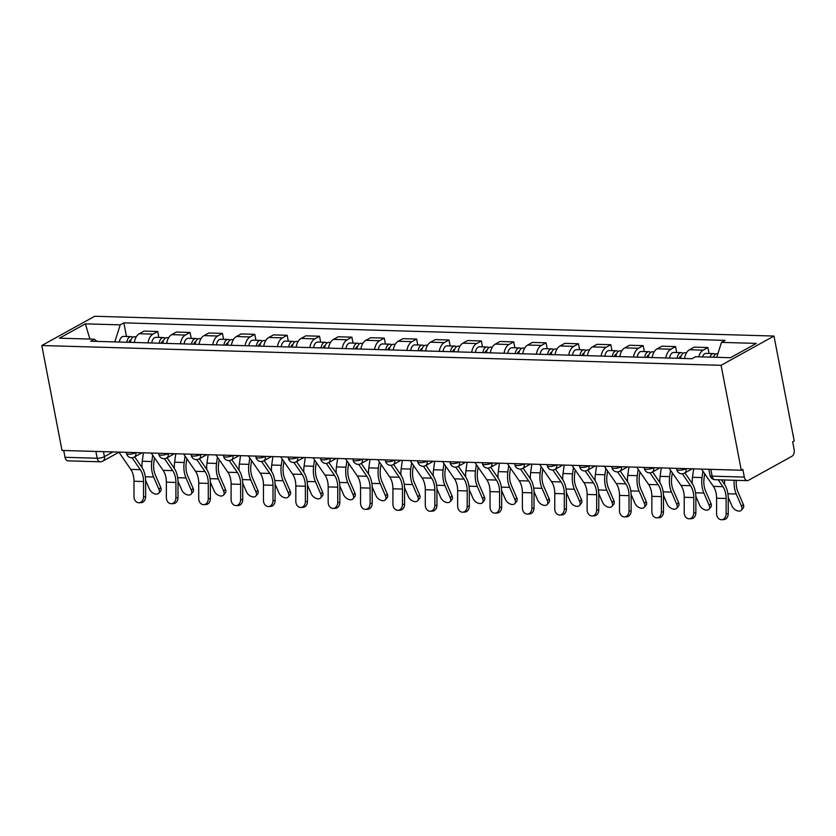 <?xml version="1.0" encoding="UTF-8"?>
<svg xmlns="http://www.w3.org/2000/svg" width="836" height="836" viewBox="0 0 836 836"><rect width="100%" height="100%" fill="white"/><g stroke="black" fill="none" stroke-linecap="round" stroke-linejoin="round"><path stroke-width="1.25" d="M741.281 470.24L742.828 469.383L744.312 477.095A5.256 3.229 91.7 0 0 747.248 480.648A5.256 3.229 91.7 0 0 748.356 480.366L792.016 456.226A5.256 3.229 91.7 0 0 794.137 449.538L792.653 441.836L794.2 440.98L773.99 336.051L94.719 316.259L41.8 345.519L721.081 365.311L741.281 470.24L62.01 450.447L41.8 345.519M95.879 451.44L97.195 458.243A5.256 3.229 -88.3 0 0 100.121 461.796L67.967 460.855A5.256 3.229 -88.3 0 1 65.03 457.302L97.195 458.243A5.256 1.421 -10.9 0 0 104.427 456.655L112.964 451.931M63.724 450.5L65.03 457.302M773.99 336.051L721.081 365.311M698.687 356.805A12.091 7.43 -88.3 0 1 703.222 350.138L707.925 347.536L694.235 347.139L689.533 349.741A12.091 7.43 91.7 0 0 684.538 358.498M709.064 353.471L707.925 347.536M665.864 357.954A12.091 7.43 -88.3 0 1 670.859 349.197L675.561 346.595L661.872 346.198L657.159 348.8A12.091 7.43 91.7 0 0 652.174 357.557M676.7 352.531L675.561 346.595M633.5 357.014A12.091 7.43 -88.3 0 1 638.485 348.257L643.197 345.655L629.498 345.258L624.795 347.86A12.091 7.43 91.7 0 0 619.8 356.617M644.337 351.58L643.197 345.655M601.126 356.073A12.091 7.43 -88.3 0 1 606.121 347.316L610.823 344.714L597.134 344.317L592.431 346.909A12.091 7.43 91.7 0 0 587.436 355.676M611.973 350.639L610.823 344.714M568.762 355.122A12.091 7.43 -88.3 0 1 573.757 346.365L578.46 343.763L564.77 343.366L560.057 345.968A12.091 7.43 91.7 0 0 555.073 354.725M579.599 349.699L578.46 343.763M536.398 354.182A12.091 7.43 -88.3 0 1 541.394 345.425L546.096 342.823L532.396 342.426L527.694 345.028A12.091 7.43 91.7 0 0 522.709 353.785M547.235 348.758L546.096 342.823M504.035 353.241A12.091 7.43 -88.3 0 1 509.019 344.484L513.732 341.882L500.032 341.485L495.33 344.087A12.091 7.43 91.7 0 0 490.335 352.844M514.871 347.807L513.732 341.882M471.661 352.301A12.091 7.43 -88.3 0 1 476.656 343.544L481.358 340.942L467.669 340.545L462.966 343.147A12.091 7.43 91.7 0 0 457.971 351.904M482.508 346.867L481.358 340.942M439.297 351.36A12.091 7.43 -88.3 0 1 444.292 342.593L448.995 340.001L435.305 339.594L430.592 342.196A12.091 7.43 91.7 0 0 425.608 350.953M450.134 345.926L448.995 340.001M406.933 350.409A12.091 7.43 -88.3 0 1 411.929 341.652L416.631 339.05L402.931 338.653L398.229 341.255A12.091 7.43 91.7 0 0 393.244 350.012M417.77 344.986L416.631 339.05M374.57 349.469A12.091 7.43 -88.3 0 1 379.554 340.712L384.267 338.11L370.567 337.713L365.865 340.315A12.091 7.43 91.7 0 0 360.87 349.072M385.406 344.035L384.267 338.11M342.196 348.528A12.091 7.43 -88.3 0 1 347.191 339.771L351.893 337.169L338.204 336.772L333.501 339.374A12.091 7.43 91.7 0 0 328.506 348.131M353.043 343.094L351.893 337.169M309.832 347.588A12.091 7.43 -88.3 0 1 314.827 338.831L319.53 336.229L305.84 335.821L301.127 338.423A12.091 7.43 91.7 0 0 296.143 347.18M320.669 342.154L319.53 336.229M277.468 346.637A12.091 7.43 -88.3 0 1 282.453 337.88L287.166 335.278L273.466 334.881L268.764 337.483A12.091 7.43 91.7 0 0 263.768 346.24M288.305 341.213L287.166 335.278M245.105 345.696A12.091 7.43 -88.3 0 1 250.089 336.939L254.792 334.337L241.102 333.94L236.4 336.542A12.091 7.43 91.7 0 0 231.405 345.299M255.941 340.262L254.792 334.337M212.731 344.756A12.091 7.43 -88.3 0 1 217.726 335.999L222.428 333.397L208.739 333L204.036 335.602A12.091 7.43 91.7 0 0 199.041 344.359M223.567 339.322L222.428 333.397M180.367 343.815A12.091 7.43 -88.3 0 1 185.362 335.058L190.065 332.456L176.375 332.049L171.662 334.651A12.091 7.43 91.7 0 0 166.677 343.408M191.204 338.381L190.065 332.456M148.003 342.865A12.091 7.43 -88.3 0 1 152.988 334.107L157.701 331.505L144.001 331.108L139.298 333.71A12.091 7.43 91.7 0 0 134.303 342.467M158.84 337.441L157.701 331.505M716.724 357.327L721.489 342.384L756.35 343.397L730.424 357.724L695.573 356.711L691.947 358.717L90.675 341.203L94.301 339.197L59.45 338.183L85.366 323.845L120.217 324.859L114.793 341.903M721.489 342.384L725.115 340.377L123.843 322.863L120.217 324.859M126.476 336.49L123.843 322.863M97.018 341.381L94.301 339.197M89.891 339.061L85.366 323.845M701.456 469.08L713.369 486.385A16.302 10.011 -88.3 0 1 716.588 498.214L716.588 513.555A6.051 4.765 -92.7 0 0 721.635 519.741A6.051 4.765 -92.7 0 0 726.129 513.837L728.229 513.743A6.051 4.765 87.3 0 1 723.736 519.637L721.635 519.741M718.187 479.801L722.91 486.656A16.302 10.011 -88.3 0 1 726.139 498.496L726.129 513.837M728.229 513.743L728.24 498.402A19.719 12.101 91.7 0 0 724.331 484.086L721.458 479.895M736.307 480.324A16.302 10.011 91.7 0 0 737.958 491.965L743.298 504.338A6.051 3.804 40.6 0 1 743.12 508.131L741.396 510.159A6.051 3.804 -139.4 0 0 741.574 506.355L736.223 493.982A19.719 12.101 -88.3 0 1 734.196 480.261M728.219 497.253L732.033 506.083A6.051 3.804 -139.4 0 0 736.6 510.545A6.051 3.804 -139.4 0 0 741.396 510.159M713.453 357.233A6.573 4.034 -88.3 0 1 717.173 353.701L717.873 353.722M712.836 357.212A3.156 1.933 -88.3 0 1 713.536 357.014M709.931 357.129A6.573 4.034 -88.3 0 1 713.641 353.607A6.573 4.034 -88.3 0 1 715.386 354.318M702.459 356.909A6.573 4.034 -88.3 0 1 706.169 353.388L713.641 353.607M724.603 484.472A19.719 12.101 -88.3 0 1 724.655 479.989M669.093 468.139L681.006 485.434A16.302 10.011 -88.3 0 1 684.224 497.274L684.214 512.614A6.051 4.765 -92.7 0 0 689.272 518.79A6.051 4.765 -92.7 0 0 693.765 512.896L695.865 512.792A6.051 4.765 87.3 0 1 691.372 518.696L689.272 518.79M682.322 473.782L690.546 485.716A16.302 10.011 -88.3 0 1 693.775 497.556L693.765 512.896M695.865 512.792L695.865 497.451A19.719 12.101 91.7 0 0 691.968 483.135L684.914 472.894M636.718 467.199L648.631 484.493A16.302 10.011 -88.3 0 1 651.861 496.333L651.85 511.674A6.051 4.765 -92.7 0 0 656.908 517.85A6.051 4.765 -92.7 0 0 661.391 511.945L663.491 511.851A6.051 4.765 87.3 0 1 659.008 517.756L656.908 517.85M649.959 472.842L658.183 484.775A16.302 10.011 -88.3 0 1 661.401 496.605L661.391 511.945M663.491 511.851L663.502 496.511A19.719 12.101 91.7 0 0 659.604 482.194L652.55 471.943M704.696 473.782L704.069 478.234A16.302 10.011 91.7 0 0 705.584 491.014L710.934 503.397A6.051 3.804 40.6 0 1 710.757 507.191L709.032 509.208A6.051 3.804 -139.4 0 0 709.21 505.414L703.86 493.041A19.719 12.101 -88.3 0 1 702.031 477.575L702.909 471.201M695.855 496.312L699.659 505.143A6.051 3.804 -139.4 0 0 704.225 509.594A6.051 3.804 -139.4 0 0 709.032 509.208M680.64 358.383A6.573 4.034 -88.3 0 1 684.799 352.761L686.523 352.813M679.24 358.341A3.156 1.933 -88.3 0 1 681.162 356.073M677.108 358.289A6.573 4.034 -88.3 0 1 681.277 352.656A6.573 4.034 -88.3 0 1 683.022 353.367M669.636 358.069A6.573 4.034 -88.3 0 1 673.806 352.437L681.277 352.656M692.229 483.532A19.719 12.101 -88.3 0 1 692.48 477.304L693.661 468.85M672.322 472.842L671.705 477.293A16.302 10.011 91.7 0 0 673.22 490.074L678.571 502.457A6.051 3.804 40.6 0 1 678.393 506.25L676.658 508.267A6.051 3.804 -139.4 0 0 676.836 504.474L671.496 492.09A19.719 12.101 -88.3 0 1 669.657 476.635L670.545 470.25M663.481 495.372L667.295 504.192A6.051 3.804 -139.4 0 0 671.862 508.654A6.051 3.804 -139.4 0 0 676.658 508.267M648.266 357.442A6.573 4.034 -88.3 0 1 652.435 351.82L654.16 351.872M646.876 357.4A3.156 1.933 -88.3 0 1 648.799 355.133M644.744 357.338A6.573 4.034 -88.3 0 1 648.914 351.716A6.573 4.034 -88.3 0 1 650.659 352.426M637.272 357.118A6.573 4.034 -88.3 0 1 641.442 351.496L648.914 351.716M659.865 482.591A19.719 12.101 -88.3 0 1 660.116 476.353L661.286 467.909M604.355 466.248L616.268 483.553A16.302 10.011 -88.3 0 1 619.497 495.393L619.486 510.733A6.051 4.765 -92.7 0 0 624.534 516.909A6.051 4.765 -92.7 0 0 629.027 511.005L631.128 510.911A6.051 4.765 87.3 0 1 626.634 516.815L624.534 516.909M617.595 471.891L625.809 483.835A16.302 10.011 -88.3 0 1 629.038 495.664L629.027 511.005M631.128 510.911L631.138 495.57A19.719 12.101 91.7 0 0 627.24 481.254L620.176 471.002M571.991 465.307L583.904 482.612A16.302 10.011 -88.3 0 1 587.123 494.442L587.123 509.782A6.051 4.765 -92.7 0 0 592.17 515.969A6.051 4.765 -92.7 0 0 596.664 510.065L598.764 509.97A6.051 4.765 87.3 0 1 594.271 515.864L592.17 515.969M585.231 470.95L593.445 482.884A16.302 10.011 -88.3 0 1 596.674 494.724L596.664 510.065M598.764 509.97L598.775 494.63A19.719 12.101 91.7 0 0 594.866 480.313L587.812 470.062M539.628 464.367L551.541 481.672A16.302 10.011 -88.3 0 1 554.759 493.501L554.749 508.842A6.051 4.765 -92.7 0 0 559.807 515.018A6.051 4.765 -92.7 0 0 564.3 509.124L566.4 509.019A6.051 4.765 87.3 0 1 561.907 514.924L559.807 515.018M552.857 470.01L561.081 481.944A16.302 10.011 -88.3 0 1 564.3 493.783L564.3 509.124M566.4 509.019L566.4 493.679A19.719 12.101 91.7 0 0 562.503 479.362L555.449 469.121M639.958 471.901L639.341 476.353A16.302 10.011 91.7 0 0 640.857 489.133L646.207 501.506A6.051 3.804 40.6 0 1 646.019 505.31L644.295 507.327A6.051 3.804 -139.4 0 0 644.472 503.533L639.122 491.15A19.719 12.101 -88.3 0 1 637.293 475.694L638.182 469.31M631.117 494.431L634.932 503.251A6.051 3.804 -139.4 0 0 639.498 507.713A6.051 3.804 -139.4 0 0 644.295 507.327M615.902 356.502A6.573 4.034 -88.3 0 1 620.072 350.88L621.785 350.921M614.512 356.46A3.156 1.933 -88.3 0 1 616.435 354.192M612.37 356.397A6.573 4.034 -88.3 0 1 616.54 350.775A6.573 4.034 -88.3 0 1 618.285 351.486M604.909 356.178A6.573 4.034 -88.3 0 1 609.078 350.556L616.54 350.775M627.502 481.651A19.719 12.101 -88.3 0 1 627.752 475.412L628.923 466.969M607.594 470.95L606.978 475.412A16.302 10.011 91.7 0 0 608.493 488.193L613.833 500.565A6.051 3.804 40.6 0 1 613.655 504.359L611.931 506.386A6.051 3.804 -139.4 0 0 612.109 502.582L606.758 490.209A19.719 12.101 -88.3 0 1 604.93 474.743L605.818 468.369M598.754 493.491L602.557 502.311A6.051 3.804 -139.4 0 0 607.135 506.773A6.051 3.804 -139.4 0 0 611.931 506.386M583.538 355.561A6.573 4.034 -88.3 0 1 587.708 349.929L589.422 349.981M582.138 355.519A3.156 1.933 -88.3 0 1 584.071 353.252M580.006 355.457A6.573 4.034 -88.3 0 1 584.176 349.835A6.573 4.034 -88.3 0 1 585.921 350.545M572.535 355.237A6.573 4.034 -88.3 0 1 576.704 349.615L584.176 349.835M595.138 480.7A19.719 12.101 -88.3 0 1 595.378 474.472L596.559 466.028M575.231 470.01L574.604 474.461A16.302 10.011 91.7 0 0 576.119 487.242L581.469 499.625A6.051 3.804 40.6 0 1 581.292 503.418L579.557 505.435A6.051 3.804 -139.4 0 0 579.745 501.642L574.395 489.269A19.719 12.101 -88.3 0 1 572.555 473.803L573.444 467.428M566.39 492.54L570.194 501.37A6.051 3.804 -139.4 0 0 574.76 505.822A6.051 3.804 -139.4 0 0 579.557 505.435M551.164 354.61A6.573 4.034 -88.3 0 1 555.334 348.988L557.058 349.04M549.774 354.579A3.156 1.933 -88.3 0 1 551.697 352.301M547.643 354.516A6.573 4.034 -88.3 0 1 551.812 348.884A6.573 4.034 -88.3 0 1 553.557 349.605M540.171 354.297A6.573 4.034 -88.3 0 1 544.34 348.675L551.812 348.884M562.764 479.76A19.719 12.101 -88.3 0 1 563.015 473.531L564.195 465.077M507.253 463.426L519.166 480.721A16.302 10.011 -88.3 0 1 522.395 492.561L522.385 507.901A6.051 4.765 -92.7 0 0 527.443 514.077A6.051 4.765 -92.7 0 0 531.926 508.173L534.026 508.079A6.051 4.765 87.3 0 1 529.543 513.983L527.443 514.077M520.494 469.069L528.718 481.003A16.302 10.011 -88.3 0 1 531.936 492.832L531.926 508.173M534.026 508.079L534.037 492.738A19.719 12.101 91.7 0 0 530.139 478.422L523.085 468.17M542.857 469.069L542.24 473.521A16.302 10.011 91.7 0 0 543.755 486.301L549.106 498.684A6.051 3.804 40.6 0 1 548.928 502.478L547.193 504.495A6.051 3.804 -139.4 0 0 547.371 500.701L542.031 488.318A19.719 12.101 -88.3 0 1 540.192 472.862L541.08 466.478M534.016 491.599L537.83 500.419A6.051 3.804 -139.4 0 0 542.397 504.881A6.051 3.804 -139.4 0 0 547.193 504.495M518.801 353.67A6.573 4.034 -88.3 0 1 522.97 348.048L524.684 348.1M517.411 353.628A3.156 1.933 -88.3 0 1 519.334 351.36M515.279 353.565A6.573 4.034 -88.3 0 1 519.449 347.943A6.573 4.034 -88.3 0 1 521.194 348.654M507.807 353.356A6.573 4.034 -88.3 0 1 511.977 347.724L519.449 347.943M530.4 478.819A19.719 12.101 -88.3 0 1 530.651 472.58L531.821 464.137M474.89 462.475L486.803 479.78A16.302 10.011 -88.3 0 1 490.032 491.62L490.021 506.961A6.051 4.765 -92.7 0 0 495.069 513.137A6.051 4.765 -92.7 0 0 499.562 507.233L501.663 507.138A6.051 4.765 87.3 0 1 497.169 513.043L495.069 513.137M488.13 468.118L496.344 480.063A16.302 10.011 -88.3 0 1 499.573 491.892L499.562 507.233M501.663 507.138L501.673 491.798A19.719 12.101 91.7 0 0 497.775 477.481L490.711 467.23M510.493 468.129L509.876 472.58A16.302 10.011 91.7 0 0 511.392 485.361L516.742 497.733A6.051 3.804 40.6 0 1 516.554 501.537L514.83 503.554A6.051 3.804 -139.4 0 0 515.007 499.761L509.657 487.378A19.719 12.101 -88.3 0 1 507.828 471.922L508.716 465.537M501.652 490.659L505.466 499.479A6.051 3.804 -139.4 0 0 510.033 503.941A6.051 3.804 -139.4 0 0 514.83 503.554M486.437 352.729A6.573 4.034 -88.3 0 1 490.607 347.107L492.32 347.149M485.047 352.688A3.156 1.933 -88.3 0 1 486.97 350.42M482.905 352.625A6.573 4.034 -88.3 0 1 487.075 347.003A6.573 4.034 -88.3 0 1 488.82 347.713M475.444 352.405A6.573 4.034 -88.3 0 1 479.613 346.783L487.075 347.003M498.037 477.878A19.719 12.101 -88.3 0 1 498.287 471.64L499.458 463.196M442.526 461.535L454.439 478.84A16.302 10.011 -88.3 0 1 457.658 490.669L457.658 506.01A6.051 4.765 -92.7 0 0 462.705 512.196A6.051 4.765 -92.7 0 0 467.199 506.292L469.299 506.198A6.051 4.765 87.3 0 1 464.806 512.092L462.705 512.196M455.766 467.178L463.98 479.112A16.302 10.011 -88.3 0 1 467.209 490.951L467.199 506.292M469.299 506.198L469.31 490.857A19.719 12.101 91.7 0 0 465.401 476.541L458.347 466.289M478.129 467.178L477.513 471.64A16.302 10.011 91.7 0 0 479.028 484.42L484.368 496.793A6.051 3.804 40.6 0 1 484.19 500.586L482.466 502.614A6.051 3.804 -139.4 0 0 482.644 498.82L477.293 486.437A19.719 12.101 -88.3 0 1 475.465 470.971L476.353 464.597M469.289 489.718L473.092 498.538A6.051 3.804 -139.4 0 0 477.669 503A6.051 3.804 -139.4 0 0 482.466 502.614M454.073 351.789A6.573 4.034 -88.3 0 1 458.243 346.156L459.957 346.209M452.673 351.747A3.156 1.933 -88.3 0 1 454.596 349.479M450.541 351.684A6.573 4.034 -88.3 0 1 454.711 346.062A6.573 4.034 -88.3 0 1 456.456 346.773M443.07 351.465A6.573 4.034 -88.3 0 1 447.239 345.843L454.711 346.062M465.673 476.928A19.719 12.101 -88.3 0 1 465.913 470.699L467.094 462.256M410.162 460.594L422.075 477.899A16.302 10.011 -88.3 0 1 425.294 489.729L425.284 505.069A6.051 4.765 -92.7 0 0 430.341 511.256A6.051 4.765 -92.7 0 0 434.835 505.352L436.935 505.247A6.051 4.765 87.3 0 1 432.442 511.151L430.341 511.256M423.392 466.237L431.616 478.171A16.302 10.011 -88.3 0 1 434.835 490.011L434.835 505.352M436.935 505.247L436.935 489.906A19.719 12.101 91.7 0 0 433.038 475.59L425.984 465.349M445.766 466.237L445.139 470.689A16.302 10.011 91.7 0 0 446.654 483.469L452.004 495.852A6.051 3.804 40.6 0 1 451.827 499.646L450.092 501.663A6.051 3.804 -139.4 0 0 450.27 497.869L444.93 485.497A19.719 12.101 -88.3 0 1 443.09 470.031L443.979 463.656M436.914 488.767L440.729 497.598A6.051 3.804 -139.4 0 0 445.295 502.049A6.051 3.804 -139.4 0 0 450.092 501.663M421.699 350.838A6.573 4.034 -88.3 0 1 425.869 345.216L427.593 345.268M420.309 350.806A3.156 1.933 -88.3 0 1 422.232 348.528M418.178 350.744A6.573 4.034 -88.3 0 1 422.347 345.111A6.573 4.034 -88.3 0 1 424.092 345.832M410.706 350.524A6.573 4.034 -88.3 0 1 414.875 344.902L422.347 345.111M433.299 475.987A19.719 12.101 -88.3 0 1 433.55 469.759L434.72 461.305M377.788 459.654L389.701 476.948A16.302 10.011 -88.3 0 1 392.93 488.788L392.92 504.129A6.051 4.765 -92.7 0 0 397.978 510.305A6.051 4.765 -92.7 0 0 402.461 504.401L404.561 504.307A6.051 4.765 87.3 0 1 400.078 510.211L397.978 510.305M391.029 465.297L399.253 477.231A16.302 10.011 -88.3 0 1 402.471 489.07L402.461 504.401M404.561 504.307L404.572 488.966A19.719 12.101 91.7 0 0 400.674 474.649L393.61 464.398M345.425 458.703L357.338 476.008A16.302 10.011 -88.3 0 1 360.567 487.848L360.556 503.188A6.051 4.765 -92.7 0 0 365.604 509.364A6.051 4.765 -92.7 0 0 370.097 503.46L372.198 503.366A6.051 4.765 87.3 0 1 367.704 509.27L365.604 509.364M358.665 464.346L366.879 476.29A16.302 10.011 -88.3 0 1 370.108 488.12L370.097 503.46M372.198 503.366L372.208 488.025A19.719 12.101 91.7 0 0 368.31 473.709L361.246 463.457M313.061 457.762L324.974 475.067A16.302 10.011 -88.3 0 1 328.193 486.897L328.182 502.237A6.051 4.765 -92.7 0 0 333.24 508.424A6.051 4.765 -92.7 0 0 337.734 502.52L339.834 502.426A6.051 4.765 87.3 0 1 335.34 508.319L333.24 508.424M326.291 463.405L334.515 475.339A16.302 10.011 -88.3 0 1 337.744 487.179L337.734 502.52M339.834 502.426L339.844 487.085A19.719 12.101 91.7 0 0 335.936 472.768L328.882 462.517M280.687 456.822L292.6 474.127A16.302 10.011 -88.3 0 1 295.829 485.956L295.819 501.297A6.051 4.765 -92.7 0 0 300.876 507.483A6.051 4.765 -92.7 0 0 305.37 501.579L307.46 501.475A6.051 4.765 87.3 0 1 302.977 507.379L300.876 507.483M293.927 462.465L302.151 474.399A16.302 10.011 -88.3 0 1 305.37 486.238L305.37 501.579M307.46 501.475L307.47 486.134A19.719 12.101 91.7 0 0 303.572 471.817L296.519 461.576M248.323 455.881L260.236 473.176A16.302 10.011 -88.3 0 1 263.465 485.016L263.455 500.356A6.051 4.765 -92.7 0 0 268.513 506.532A6.051 4.765 -92.7 0 0 272.996 500.639L275.096 500.534A6.051 4.765 87.3 0 1 270.603 506.438L268.513 506.532M261.563 461.524L269.788 473.458A16.302 10.011 -88.3 0 1 273.006 485.298L272.996 500.639M275.096 500.534L275.107 485.193A19.719 12.101 91.7 0 0 271.209 470.877L264.145 460.626M215.96 454.941L227.873 472.235A16.302 10.011 -88.3 0 1 231.102 484.075L231.091 499.416A6.051 4.765 -92.7 0 0 236.139 505.592A6.051 4.765 -92.7 0 0 240.632 499.688L242.733 499.594A6.051 4.765 87.3 0 1 238.239 505.498L236.139 505.592M229.2 460.573L237.414 472.518A16.302 10.011 -88.3 0 1 240.643 484.347L240.632 499.688M242.733 499.594L242.743 484.253A19.719 12.101 91.7 0 0 238.835 469.936L231.781 459.685M413.392 465.297L412.775 469.748A16.302 10.011 91.7 0 0 414.29 482.529L419.641 494.912A6.051 3.804 40.6 0 1 419.463 498.705L417.728 500.722A6.051 3.804 -139.4 0 0 417.906 496.929L412.566 484.546A19.719 12.101 -88.3 0 1 410.727 469.09L411.615 462.716M404.551 487.827L408.365 496.647A6.051 3.804 -139.4 0 0 412.932 501.109A6.051 3.804 -139.4 0 0 417.728 500.722M389.336 349.897A6.573 4.034 -88.3 0 1 393.505 344.275L395.219 344.327M387.946 349.856A3.156 1.933 -88.3 0 1 389.869 347.588M385.814 349.793A6.573 4.034 -88.3 0 1 389.984 344.171A6.573 4.034 -88.3 0 1 391.718 344.881M378.342 349.584A6.573 4.034 -88.3 0 1 382.512 343.951L389.984 344.171M400.935 475.047A19.719 12.101 -88.3 0 1 401.186 468.808L402.356 460.364M381.028 464.356L380.411 468.808A16.302 10.011 91.7 0 0 381.927 481.588L387.267 493.971A6.051 3.804 40.6 0 1 387.089 497.765L385.365 499.782A6.051 3.804 -139.4 0 0 385.542 495.988L380.192 483.605A19.719 12.101 -88.3 0 1 378.363 468.15L379.251 461.765M372.187 486.886L376.001 495.706A6.051 3.804 -139.4 0 0 380.568 500.168A6.051 3.804 -139.4 0 0 385.365 499.782M356.972 348.957A6.573 4.034 -88.3 0 1 361.142 343.335L362.855 343.387M355.582 348.915A3.156 1.933 -88.3 0 1 357.505 346.647M353.44 348.852A6.573 4.034 -88.3 0 1 357.609 343.23A6.573 4.034 -88.3 0 1 359.355 343.941M345.979 348.633A6.573 4.034 -88.3 0 1 350.148 343.011L357.609 343.23M368.571 474.106A19.719 12.101 -88.3 0 1 368.822 467.867L369.993 459.424M348.664 463.405L348.048 467.867A16.302 10.011 91.7 0 0 349.563 480.648L354.903 493.021A6.051 3.804 40.6 0 1 354.725 496.814L353.001 498.841A6.051 3.804 -139.4 0 0 353.179 495.048L347.828 482.665A19.719 12.101 -88.3 0 1 346 467.209L346.877 460.824M339.824 485.946L343.627 494.766A6.051 3.804 -139.4 0 0 348.204 499.228A6.051 3.804 -139.4 0 0 353.001 498.841M324.608 348.016A6.573 4.034 -88.3 0 1 328.778 342.394L330.492 342.436M323.208 347.975A3.156 1.933 -88.3 0 1 325.131 345.707M321.076 347.912A6.573 4.034 -88.3 0 1 325.246 342.29A6.573 4.034 -88.3 0 1 326.991 343M313.605 347.692A6.573 4.034 -88.3 0 1 317.774 342.07L325.246 342.29M336.197 473.155A19.719 12.101 -88.3 0 1 336.448 466.927L337.629 458.483M316.301 462.465L315.674 466.916A16.302 10.011 91.7 0 0 317.189 479.697L322.539 492.08A6.051 3.804 40.6 0 1 322.362 495.873L320.627 497.89A6.051 3.804 -139.4 0 0 320.805 494.097L315.465 481.724A19.719 12.101 -88.3 0 1 313.625 466.258L314.514 459.884M307.449 484.995L311.264 493.825A6.051 3.804 -139.4 0 0 315.83 498.277A6.051 3.804 -139.4 0 0 320.627 497.89M292.234 347.076A6.573 4.034 -88.3 0 1 296.404 341.443L298.128 341.496M290.844 347.034A3.156 1.933 -88.3 0 1 292.767 344.756M288.713 346.971A6.573 4.034 -88.3 0 1 292.882 341.339A6.573 4.034 -88.3 0 1 294.627 342.06M281.241 346.752A6.573 4.034 -88.3 0 1 285.41 341.13L292.882 341.339M303.834 472.215A19.719 12.101 -88.3 0 1 304.085 465.986L305.255 457.532M283.926 461.524L283.31 465.976A16.302 10.011 91.7 0 0 284.825 478.756L290.176 491.14A6.051 3.804 40.6 0 1 289.998 494.933L288.263 496.95A6.051 3.804 -139.4 0 0 288.441 493.156L283.09 480.773A19.719 12.101 -88.3 0 1 281.262 465.318L282.15 458.943M275.086 484.054L278.9 492.874A6.051 3.804 -139.4 0 0 283.467 497.336A6.051 3.804 -139.4 0 0 288.263 496.95M259.871 346.125A6.573 4.034 -88.3 0 1 264.04 340.503L265.754 340.555M258.481 346.083A3.156 1.933 -88.3 0 1 260.404 343.815M256.349 346.02A6.573 4.034 -88.3 0 1 260.508 340.398A6.573 4.034 -88.3 0 1 262.253 341.109M248.877 345.811A6.573 4.034 -88.3 0 1 253.047 340.179L260.508 340.398M271.47 471.274A19.719 12.101 -88.3 0 1 271.721 465.035L272.891 456.592M251.563 460.584L250.946 465.035A16.302 10.011 91.7 0 0 252.462 477.816L257.801 490.199A6.051 3.804 40.6 0 1 257.624 493.992L255.9 496.009A6.051 3.804 -139.4 0 0 256.077 492.216L250.727 479.833A19.719 12.101 -88.3 0 1 248.898 464.377L249.786 457.992M242.722 483.114L246.536 491.934A6.051 3.804 -139.4 0 0 251.103 496.396A6.051 3.804 -139.4 0 0 255.9 496.009M227.507 345.184A6.573 4.034 -88.3 0 1 231.676 339.562L233.39 339.615M226.107 345.143A3.156 1.933 -88.3 0 1 228.04 342.875M223.975 345.08A6.573 4.034 -88.3 0 1 228.144 339.458A6.573 4.034 -88.3 0 1 229.89 340.168M216.514 344.86A6.573 4.034 -88.3 0 1 220.673 339.238L228.144 339.458M239.106 470.334A19.719 12.101 -88.3 0 1 239.357 464.095L240.528 455.651M183.596 453.99L195.509 471.295A16.302 10.011 -88.3 0 1 198.728 483.124L198.717 498.465A6.051 4.765 -92.7 0 0 203.775 504.651A6.051 4.765 -92.7 0 0 208.268 498.747L210.369 498.653A6.051 4.765 87.3 0 1 205.875 504.557L203.775 504.651M196.826 459.633L205.05 471.577A16.302 10.011 -88.3 0 1 208.279 483.407L208.268 498.747M210.369 498.653L210.379 483.312A19.719 12.101 91.7 0 0 206.471 468.996L199.417 458.745M219.199 459.633L218.572 464.095A16.302 10.011 91.7 0 0 220.087 476.875L225.438 489.248A6.051 3.804 40.6 0 1 225.26 493.041L223.536 495.069A6.051 3.804 -139.4 0 0 223.714 491.275L218.363 478.892A19.719 12.101 -88.3 0 1 216.534 463.437L217.412 457.052M210.358 482.173L214.162 490.993A6.051 3.804 -139.4 0 0 218.739 495.455A6.051 3.804 -139.4 0 0 223.536 495.069M195.143 344.244A6.573 4.034 -88.3 0 1 199.302 338.622L201.027 338.664M193.743 344.202A3.156 1.933 -88.3 0 1 195.666 341.934M191.611 344.139A6.573 4.034 -88.3 0 1 195.781 338.517A6.573 4.034 -88.3 0 1 197.526 339.228M184.139 343.92A6.573 4.034 -88.3 0 1 188.309 338.298L195.781 338.517M206.732 469.383A19.719 12.101 -88.3 0 1 206.983 463.154L208.164 454.711M151.222 453.049L163.135 470.354A16.302 10.011 -88.3 0 1 166.364 482.184L166.354 497.524A6.051 4.765 -92.7 0 0 171.411 503.711A6.051 4.765 -92.7 0 0 175.894 497.807L177.995 497.702A6.051 4.765 87.3 0 1 173.512 503.606L171.411 503.711M164.462 458.692L172.686 470.626A16.302 10.011 -88.3 0 1 175.905 482.466L175.894 497.807M177.995 497.702L178.005 482.362A19.719 12.101 91.7 0 0 174.107 468.045L167.054 457.804M186.825 458.692L186.209 463.144A16.302 10.011 91.7 0 0 187.724 475.924L193.074 488.308A6.051 3.804 40.6 0 1 192.897 492.101L191.162 494.128A6.051 3.804 -139.4 0 0 191.339 490.324L186 477.952A19.719 12.101 -88.3 0 1 184.16 462.486L185.049 456.111M177.984 481.222L181.799 490.053A6.051 3.804 -139.4 0 0 186.365 494.515A6.051 3.804 -139.4 0 0 191.162 494.128M162.769 343.303A6.573 4.034 -88.3 0 1 166.939 337.671L168.663 337.723M161.379 343.262A3.156 1.933 -88.3 0 1 163.302 340.983M159.248 343.199A6.573 4.034 -88.3 0 1 163.417 337.566A6.573 4.034 -88.3 0 1 165.162 338.287M151.776 342.979A6.573 4.034 -88.3 0 1 155.945 337.357L163.417 337.566M174.369 468.442A19.719 12.101 -88.3 0 1 174.619 462.214L175.79 453.77M118.858 452.109L130.771 469.404A16.302 10.011 -88.3 0 1 134 481.243L133.99 496.584A6.051 4.765 -92.7 0 0 139.037 502.76A6.051 4.765 -92.7 0 0 143.531 496.866L145.631 496.762A6.051 4.765 87.3 0 1 141.138 502.666L139.037 502.76M132.098 457.752L140.312 469.686A16.302 10.011 -88.3 0 1 143.541 481.526L143.531 496.866M145.631 496.762L145.642 481.421A19.719 12.101 91.7 0 0 141.744 467.105L134.68 456.853M154.461 457.752L153.845 462.203A16.302 10.011 91.7 0 0 155.36 474.984L160.711 487.367A6.051 3.804 40.6 0 1 160.533 491.16L158.798 493.177A6.051 3.804 -139.4 0 0 158.976 489.384L153.625 477.011A19.719 12.101 -88.3 0 1 151.797 461.545L152.685 455.171M145.621 480.282L149.435 489.112A6.051 3.804 -139.4 0 0 154.002 493.564A6.051 3.804 -139.4 0 0 158.798 493.177M130.406 342.352A6.573 4.034 -88.3 0 1 134.575 336.73L136.289 336.783M129.016 342.311A3.156 1.933 -88.3 0 1 130.938 340.043M126.884 342.248A6.573 4.034 -88.3 0 1 131.043 336.626A6.573 4.034 -88.3 0 1 132.788 337.336M119.412 342.039A6.573 4.034 -88.3 0 1 123.582 336.406L131.043 336.626M142.005 467.502A19.719 12.101 -88.3 0 1 142.256 461.263L143.426 452.819M126.299 452.328L126.518 453.499A5.256 1.421 -10.9 0 0 128.598 454.209A5.256 1.421 -10.9 0 0 135.84 452.631L135.881 452.6M135.829 452.6L135.84 452.631A5.256 3.898 61.1 0 1 134.23 457.104L142.057 452.778M158.662 453.269L158.892 454.439A5.256 1.421 -10.9 0 0 160.972 455.16A5.256 1.421 -10.9 0 0 168.203 453.572L168.245 453.54M168.193 453.54L168.203 453.572A5.256 3.898 61.1 0 1 166.594 458.055L174.421 453.729M191.026 454.209L191.256 455.39A5.256 1.421 -10.9 0 0 193.335 456.101A5.256 1.421 -10.9 0 0 200.567 454.512L200.567 454.512A5.256 3.898 61.1 0 1 198.968 458.995L206.785 454.669M223.39 455.15L223.62 456.331A5.256 1.421 -10.9 0 0 225.699 457.041A5.256 1.421 -10.9 0 0 232.93 455.453L232.983 455.432M232.93 455.432L232.93 455.453A5.256 3.898 61.1 0 1 231.332 459.936L239.148 455.61M255.764 456.09L255.983 457.271A5.256 1.421 -10.9 0 0 258.063 457.982A5.256 1.421 -10.9 0 0 265.305 456.404L265.346 456.372M265.294 456.372L265.305 456.404A5.256 3.898 61.1 0 1 263.695 460.876L271.522 456.55M288.127 457.041L288.357 458.212A5.256 1.421 -10.9 0 0 290.437 458.922A5.256 1.421 -10.9 0 0 297.668 457.344L297.71 457.313M297.658 457.313L297.668 457.344A5.256 3.898 61.1 0 1 296.059 461.827L303.886 457.501M320.491 457.982L320.721 459.163A5.256 1.421 -10.9 0 0 322.8 459.873A5.256 1.421 -10.9 0 0 330.032 458.285L330.074 458.264M352.865 458.922L353.085 460.103A5.256 1.421 -10.9 0 0 355.164 460.814A5.256 1.421 -10.9 0 0 362.396 459.225L362.448 459.204M385.229 459.863L385.459 461.044A5.256 1.421 -10.9 0 0 387.528 461.754A5.256 1.421 -10.9 0 0 394.77 460.166L394.811 460.145M417.592 460.814L417.822 461.984A5.256 1.421 -10.9 0 0 419.902 462.695A5.256 1.421 -10.9 0 0 427.133 461.117L427.175 461.085M449.956 461.754L450.186 462.935A5.256 1.421 -10.9 0 0 452.266 463.646A5.256 1.421 -10.9 0 0 459.497 462.057L459.549 462.036M482.33 462.695L482.55 463.875A5.256 1.421 -10.9 0 0 484.629 464.586A5.256 1.421 -10.9 0 0 491.871 462.998L491.913 462.977M514.694 463.635L514.924 464.816A5.256 1.421 -10.9 0 0 516.993 465.527A5.256 1.421 -10.9 0 0 524.235 463.938L524.276 463.917M547.058 464.586L547.287 465.756A5.256 1.421 -10.9 0 0 549.367 466.467A5.256 1.421 -10.9 0 0 556.598 464.889L556.64 464.858A5.256 3.898 61.1 0 1 555 469.372L562.816 465.046M579.421 465.527L579.651 466.707A5.256 1.421 -10.9 0 0 581.731 467.418A5.256 1.421 -10.9 0 0 588.962 465.83L589.014 465.809M611.795 466.467L612.015 467.648A5.256 1.421 -10.9 0 0 614.094 468.359A5.256 1.421 -10.9 0 0 621.336 466.77L621.378 466.749A5.256 3.898 61.1 0 1 619.727 471.253L627.554 466.927M644.159 467.408L644.389 468.588A5.256 1.421 -10.9 0 0 646.468 469.299A5.256 1.421 -10.9 0 0 653.7 467.711L653.742 467.69M676.523 468.359L676.752 469.529A5.256 1.421 -10.9 0 0 678.832 470.24A5.256 1.421 -10.9 0 0 686.063 468.662L686.105 468.63M686.063 468.63L686.063 468.662A5.256 3.898 61.1 0 1 684.465 473.134L692.281 468.818M103.465 451.659L104.427 456.655A5.256 3.898 -118.9 0 1 102.818 461.138L118.942 452.224M171.662 334.651L185.362 335.058M204.036 335.602L217.726 335.999M236.4 336.542L250.089 336.939M268.764 337.483L282.453 337.88M301.127 338.423L314.827 338.831M333.501 339.374L347.191 339.771M365.865 340.315L379.554 340.712M398.229 341.255L411.929 341.652M430.592 342.196L444.292 342.593M462.966 343.147L476.656 343.544M495.33 344.087L509.019 344.484M527.694 345.028L541.394 345.425M560.057 345.968L573.757 346.365M592.431 346.909L606.121 347.316M624.795 347.86L638.485 348.257M657.159 348.8L670.859 349.197M689.533 349.741L703.222 350.138M139.298 333.71L152.988 334.107M653.7 467.711A5.256 3.898 61.1 0 1 652.09 472.194L659.917 467.867M588.962 465.83A5.256 3.898 61.1 0 1 587.363 470.313L595.18 465.986M524.235 463.938A5.256 3.898 61.1 0 1 522.625 468.421L530.452 464.095M491.871 462.998A5.256 3.898 61.1 0 1 490.262 467.481L498.089 463.154M459.497 462.057A5.256 3.898 61.1 0 1 457.898 466.54L465.715 462.214M427.133 461.117A5.256 3.898 61.1 0 1 425.524 465.6L433.351 461.273M394.77 460.166A5.256 3.898 61.1 0 1 393.16 464.649L400.987 460.322M362.396 459.225A5.256 3.898 61.1 0 1 360.797 463.708L368.624 459.382M330.032 458.285A5.256 3.898 61.1 0 1 328.433 462.768L336.25 458.441M708.886 469.299L710.077 475.444A5.256 1.421 -10.9 0 0 712.157 476.154L744.312 477.095M710.84 469.351L712.157 476.154A5.256 3.229 -88.3 0 0 715.083 479.707L747.248 480.648M722.91 486.656L713.369 486.385M726.139 498.496L716.588 498.214M741.574 506.355L743.298 504.338M727.895 493.742L736.223 493.982M690.546 485.716L681.006 485.434M693.775 497.556L684.224 497.274M658.183 484.775L648.631 484.493M661.401 496.605L651.861 496.333M709.21 505.414L710.934 503.397M679.292 358.101L680.661 358.142M695.531 492.791L703.86 493.041M692.48 477.304L702.031 477.575M676.836 504.474L678.571 502.457M646.928 357.16L648.297 357.202M663.157 491.85L671.496 492.09M660.116 476.353L669.657 476.635M625.809 483.835L616.268 483.553M629.038 495.664L619.497 495.393M593.445 482.884L583.904 482.612M596.674 494.724L587.123 494.442M561.081 481.944L551.541 481.672M564.3 493.783L554.759 493.501M644.472 503.533L646.207 501.506M614.564 356.209L615.933 356.251M630.793 490.91L639.122 491.15M627.752 475.412L637.293 475.694M612.109 502.582L613.833 500.565M582.201 355.269L583.57 355.31M598.43 489.969L606.758 490.209M595.378 474.472L604.93 474.743M579.745 501.642L581.469 499.625M549.827 354.328L551.196 354.37M566.066 489.018L574.395 489.269M563.015 473.531L572.555 473.803M528.718 481.003L519.166 480.721M531.936 492.832L522.395 492.561M547.371 500.701L549.106 498.684M517.463 353.388L518.832 353.429M533.692 488.078L542.031 488.318M530.651 472.58L540.192 472.862M496.344 480.063L486.803 479.78M499.573 491.892L490.032 491.62M515.007 499.761L516.742 497.733M485.099 352.447L486.468 352.478M501.328 487.137L509.657 487.378M498.287 471.64L507.828 471.922M463.98 479.112L454.439 478.84M467.209 490.951L457.658 490.669M482.644 498.82L484.368 496.793M452.736 351.496L454.105 351.538M468.965 486.197L477.293 486.437M465.913 470.699L475.465 470.971M431.616 478.171L422.075 477.899M434.835 490.011L425.294 489.729M450.27 497.869L452.004 495.852M420.362 350.556L421.731 350.597M436.601 485.246L444.93 485.497M433.55 469.759L443.09 470.031M399.253 477.231L389.701 476.948M402.471 489.07L392.93 488.788M366.879 476.29L357.338 476.008M370.108 488.12L360.567 487.848M334.515 475.339L324.974 475.067M337.744 487.179L328.193 486.897M302.151 474.399L292.6 474.127M305.37 486.238L295.829 485.956M269.788 473.458L260.236 473.176M273.006 485.298L263.465 485.016M237.414 472.518L227.873 472.235M240.643 484.347L231.102 484.075M417.906 496.929L419.641 494.912M387.998 349.615L389.367 349.657M404.227 484.305L412.566 484.546M401.186 468.808L410.727 469.09M385.542 495.988L387.267 493.971M355.634 348.675L357.003 348.706M371.863 483.365L380.192 483.605M368.822 467.867L378.363 468.15M353.179 495.048L354.903 493.021M323.271 347.724L324.629 347.766M339.5 482.424L347.828 482.665M336.448 466.927L346 467.209M320.805 494.097L322.539 492.08M290.897 346.783L292.266 346.825M307.125 481.473L315.465 481.724M304.085 465.986L313.625 466.258M288.441 493.156L290.176 491.14M258.533 345.843L259.902 345.885M274.762 480.533L283.09 480.773M271.721 465.035L281.262 465.318M256.077 492.216L257.801 490.199M226.169 344.902L227.538 344.934M242.398 479.592L250.727 479.833M239.357 464.095L248.898 464.377M205.05 471.577L195.509 471.295M208.279 483.407L198.728 483.124M223.714 491.275L225.438 489.248M193.795 343.951L195.164 343.993M210.035 478.652L218.363 478.892M206.983 463.154L216.534 463.437M172.686 470.626L163.135 470.354M175.905 482.466L166.364 482.184M191.339 490.324L193.074 488.308M161.432 343.011L162.801 343.053M177.66 477.711L186 477.952M174.619 462.214L184.16 462.486M140.312 469.686L130.771 469.404M143.541 481.526L134 481.243M158.976 489.384L160.711 487.367M129.068 342.07L130.437 342.112M145.297 476.76L153.625 477.011M142.256 461.263L151.797 461.545M676.752 469.529A5.256 5.256 0 0 0 684.465 473.134M644.389 468.588A5.256 5.256 0 0 0 652.09 472.194M612.015 467.648A5.256 5.256 0 0 0 619.727 471.253M579.651 466.707A5.256 5.256 0 0 0 587.363 470.313M547.287 465.756A5.256 5.256 0 0 0 555 469.372M514.924 464.816A5.256 5.256 0 0 0 522.625 468.421M482.55 463.875A5.256 5.256 0 0 0 490.262 467.481M450.186 462.935A5.256 5.256 0 0 0 457.898 466.54M417.822 461.984A5.256 5.256 0 0 0 425.524 465.6M385.459 461.044A5.256 5.256 0 0 0 393.16 464.649M353.085 460.103A5.256 5.256 0 0 0 360.797 463.708M320.721 459.163A5.256 5.256 0 0 0 328.433 462.768M288.357 458.212A5.256 5.256 0 0 0 296.059 461.827M255.983 457.271A5.256 5.256 0 0 0 263.695 460.876M223.62 456.331A5.256 5.256 0 0 0 231.332 459.936M191.256 455.39A5.256 5.256 0 0 0 198.968 458.995M158.892 454.439A5.256 5.256 0 0 0 166.594 458.055M126.518 453.499A5.256 5.256 0 0 0 134.23 457.104M100.121 461.796A5.256 5.256 0 0 0 102.818 461.138M710.077 475.444A5.256 5.256 0 0 0 715.083 479.707"/></g></svg>
